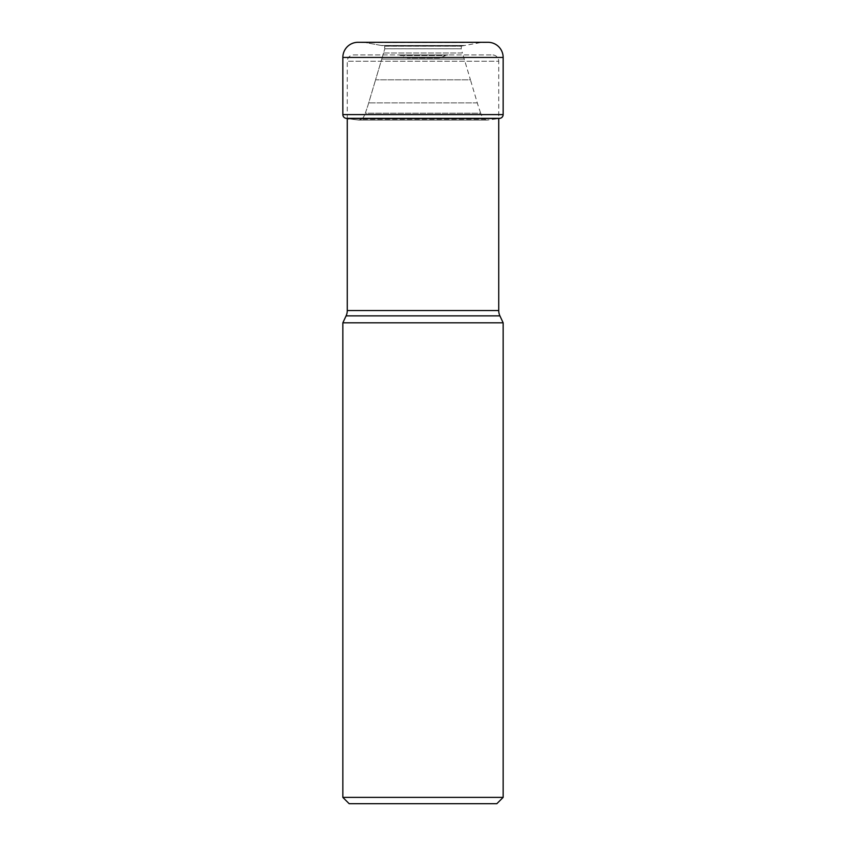 <?xml version="1.0" encoding="UTF-8"?>
<svg xmlns="http://www.w3.org/2000/svg" width="846" height="846" viewBox="0 0 846 846"><rect width="100%" height="100%" fill="white"/><g stroke="black" fill="none" stroke-linecap="round" stroke-linejoin="round"><path stroke-width="0.63" stroke-dasharray="4.23 3.17" d="M347.272 118.546L347.272 61.229L498.728 61.229L498.728 118.546A207.323 207.323 0 0 1 497.131 118.81L348.869 118.81L358.715 120.09L348.869 118.821L497.131 118.821L487.285 120.079L358.715 120.09L361.443 119.233L358.715 120.09L487.285 120.079L484.557 119.244L361.443 119.244C362.86 118.44 364.15 116.431 365.313 113.205C364.15 116.431 362.86 118.44 361.443 119.233L484.557 119.233C483.14 118.44 481.85 116.431 480.687 113.205L365.324 113.205L367.851 105.718A228.367 228.367 0 0 0 368.697 102.905A8829.998 8829.998 0 0 1 375.571 79.82L368.697 102.905A228.367 228.367 0 0 1 367.851 105.718L365.324 113.205L480.687 113.205L478.159 105.718A228.367 228.367 0 0 1 477.303 102.905L470.439 79.82L375.561 79.82L381.747 59.093L375.561 79.82L470.439 79.82L464.243 59.093L381.747 59.093L383.566 53.002L381.747 59.093L464.243 59.093L462.434 53.002L383.566 53.002L384.803 48.793L383.566 53.002L462.434 53.002L461.197 48.793L384.803 48.793L384.422 46.033L381.239 45.473L464.761 45.473L480.517 42.596L488.005 42.3L357.995 42.3L480.517 42.596L365.483 42.596L384.444 46.044A7.403 7.403 0 0 1 384.592 46.192L461.408 46.192A7.403 7.403 0 0 1 461.556 46.044L384.444 46.044L461.556 46.044L464.761 45.473L381.239 45.473L365.483 42.596L357.995 42.3M461.366 46.17L384.634 46.17L384.771 48.782L461.229 48.782L461.366 46.17M438.503 58.078L407.497 58.078L438.503 58.078A6.313 6.313 0 0 0 441.168 57.486L404.832 57.486A6.313 6.313 0 0 0 407.497 58.078M404.832 57.486L441.168 57.486L445.398 55.508L400.602 55.508L404.832 57.486M448.063 54.927A6.313 6.313 0 0 0 445.398 55.508L400.602 55.508A6.313 6.313 0 0 0 397.937 54.927L448.063 54.927L397.937 54.927M353.586 54.927L492.414 54.927L353.586 54.927A6.313 6.313 0 0 0 347.272 61.229L498.728 61.229A6.313 6.313 0 0 0 492.414 54.927M342.852 322.812L503.148 322.812M503.148 797.387L342.852 797.387M347.272 310.545L498.728 310.545M500.028 118.324L345.972 118.324A207.323 207.323 0 0 0 348.869 118.81M503.148 114.591L342.852 114.591M342.852 57.443L503.148 57.443M477.303 102.905L368.697 102.905L477.303 102.905"/><path stroke-width="1.27" d="M503.148 322.812L342.852 322.812L342.852 797.387L503.148 797.387L503.148 322.812L499.912 315.875A12.627 12.627 0 0 1 498.728 310.545L498.728 118.546A207.323 207.323 0 0 0 500.028 118.324A3.786 3.786 0 0 0 503.148 114.591L503.148 57.443A15.143 15.143 0 0 0 488.005 42.3L357.995 42.3A15.143 15.143 0 0 0 342.852 57.443A15.143 15.143 0 0 1 357.995 42.3M348.869 118.81A207.323 207.323 0 0 1 345.972 118.324A3.786 3.786 0 0 1 342.852 114.591L342.852 57.443L342.852 114.591A3.786 3.786 0 0 0 345.972 118.324L500.028 118.324M342.852 797.387L349.165 803.7L423 803.7L349.165 803.7M503.148 797.387L496.835 803.7L423 803.7L496.835 803.7M342.852 322.812L346.088 315.875A12.627 12.627 0 0 0 347.272 310.545L347.272 118.546M346.088 315.875L499.912 315.875L346.088 315.875M342.852 114.591L503.148 114.591M503.148 57.443L342.852 57.443M347.272 310.545L498.728 310.545"/></g></svg>
